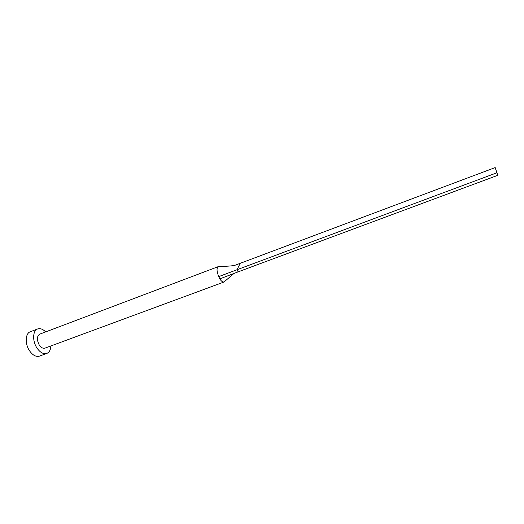 <?xml version="1.0" encoding="UTF-8"?>
<svg xmlns="http://www.w3.org/2000/svg" width="524" height="524" viewBox="0 0 524 524"><rect width="100%" height="100%" fill="white"/><g stroke="black" fill="none" stroke-linecap="round" stroke-linejoin="round"><path stroke-width="0.79" d="M218.914 266.605L218.194 266.651C216.504 268.033 216.681 271.353 218.718 276.626L219.877 278.853C221.056 280.975 222.412 282.036 223.945 282.043L224.567 281.532M218.194 266.651L39.7 334.161C36.85 336.172 36.667 339.735 39.169 344.838C41.016 347.589 42.935 348.689 44.933 348.146L223.945 282.043M45.64 331.915C42.889 329.098 40.224 328.116 37.643 328.948C32.789 330.474 32.219 340.705 36.739 347.661C39.968 352.449 43.322 354.375 46.793 353.431C49.289 352.37 50.651 349.875 50.887 345.951M37.643 328.948L30.307 331.751C25.401 333.29 24.772 343.508 29.298 350.425C32.534 355.187 35.907 357.086 39.418 356.13L46.793 353.431M218.718 276.626L237.038 269.722L238.125 271.858L219.877 278.853M240.149 263.395L237.038 269.722L496.844 172.802L497.8 175.317L495.187 167.582L235.237 265.183M497.8 175.317L238.125 271.858M495.187 167.582L496.844 172.802M218.239 266.637C231.045 266.12 234.117 265.675 235.538 265.079L235.708 265.013M223.977 282.03L233.953 273.456"/></g></svg>
